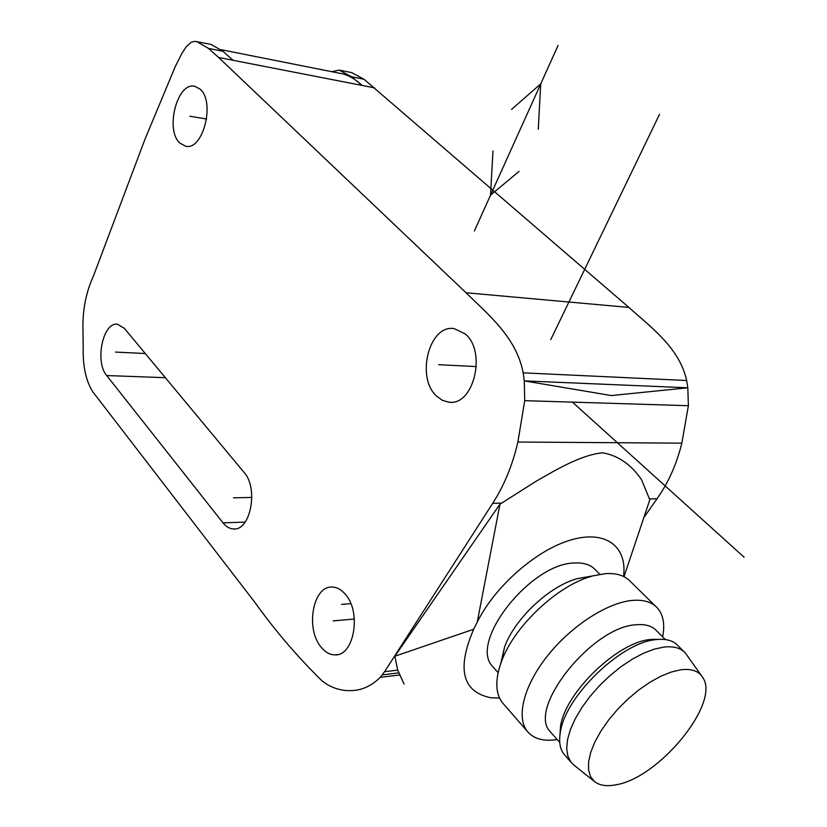 <?xml version="1.0" encoding="UTF-8"?>
<svg xmlns="http://www.w3.org/2000/svg" width="827" height="827" viewBox="0 0 827 827"><rect width="100%" height="100%" fill="white"/><g stroke="black" fill="none" stroke-linecap="round" stroke-linejoin="round"><path stroke-width="1.24" d="M196.723 41.557L208.497 48.421L218.628 57.487L466.035 292.748C488.964 315.314 516.296 337.292 523.181 372.843L524.277 380.885L524.721 400.661L517.878 442.031C512.492 465.281 504.088 485.718 492.665 503.343L384.586 671.689L380.327 677.303C371.292 686.131 361.42 690.566 350.7 690.607C342.647 690.876 334.821 688.839 327.223 684.508L322.251 681.055C297.606 656.969 274.946 630.474 254.271 601.57L92.831 391.853C86.008 381.071 82.793 366.413 83.207 347.888L82.907 325.052C83.082 307.365 86.597 291.021 93.451 275.991L145.138 138.812L175.345 66.387L181.795 53.548L186.22 46.736L191.357 42.167L194.965 41.35L211.102 44.431L222.928 51.284L233.111 60.309L362.061 85.419L351.506 76.777L339.256 70.119L351.713 72.621L363.994 79.247L628.882 307.427C652.1 328.154 679.567 348.27 686.668 380.503L687.816 387.791L688.384 405.706L681.83 443.158C676.62 464.205 668.361 482.73 657.041 498.733L643.592 517.95M321.062 647.065C325.238 652.245 329.901 654.85 335.049 654.881C354.111 656.183 361.699 612.125 345.355 594.324C341.334 589.599 336.94 587.191 332.165 587.067C313.009 585.588 305.153 628.592 321.062 647.065M179.924 143.123C164.78 130.025 177.247 81.594 194.779 86.308L199.969 89.047C215.599 101.545 203.029 150.959 185.651 146.203L179.924 143.123M436.615 396.174C415.588 377.536 429.172 324.215 454.137 328.598L465.26 333.963C486.958 351.713 473.582 406.315 448.844 402.17L442.414 400.361L436.615 396.174M106.704 375.551C94.567 361.781 102.972 321.589 117.558 324.277L124.36 328.35L244.11 472.475C258.706 488.219 250.529 531.048 233.472 528.949C229.596 528.763 226.102 526.727 222.99 522.84L106.704 375.551L165.359 377.691M687.816 387.791L611.329 395.564L524.277 380.885L687.816 387.791M688.384 405.706L524.721 400.661M374.579 87.858L362.061 85.419C356.334 79.95 350.172 76.146 343.556 74.037L220.809 49.63M339.256 70.119L331.72 71.68M394.841 656.245L499.984 504.119L477.231 622.152L473.685 629.254L394.841 656.245L397.704 670.159L404.083 684.084M473.685 629.254C456.576 669.115 462.324 691.961 490.938 697.771L499.529 698.019M397.704 670.159L384.586 671.689M624.003 576.688L649.805 499.828L641.494 479.588C635.767 471.369 623.765 456.349 602.438 452.803C579.355 455.129 552.715 471.948 536.454 481.025L501.679 503.085L492.665 503.343M501.679 503.085L499.984 504.119M657.041 498.733L649.567 498.939M477.231 622.152C495.208 585.816 537.043 549.469 571.498 539.773C606.077 529.838 627.435 546.719 623.527 576.45M599.906 574.32L595.492 569.917C590.788 564.8 583.831 562.494 574.6 563.001C530.717 563.063 468.371 642.465 492.675 666.51L493.915 667.927M589.651 576.533L577.329 578.631C549.635 585.961 514.87 618.493 504.594 646.91L500.759 663.502M577.329 578.631L605.519 573.628C616.642 572.935 625.005 575.623 630.608 581.681L655.708 606.336M592.173 576.109C557.936 585.154 514.342 625.946 501.596 661.218C494.98 679.329 495.228 693.129 502.34 702.619L503.829 704.335M662.644 636.852C665.053 624.416 663.306 614.802 657.413 608.01C651.924 602.046 643.613 599.513 632.49 600.402C607.628 602.511 571.695 625.532 547.887 655.356C523.987 685.159 515.862 716.978 527.244 731.244C533.591 738.893 543.566 741.664 557.181 739.534M551.464 733.073L550.265 731.719C526.778 708.77 592.163 626.618 636.025 624.778C645.267 623.899 652.131 625.915 656.617 630.846L665.363 639.571M658.395 639.395L650.673 639.509C618.12 641.628 565.11 692.519 560.541 726.364L559.9 735.275M560.541 726.364L560.365 732.153C565.223 696.189 621.832 641.824 656.38 639.591L658.065 639.426C666.986 638.816 673.643 640.915 678.026 645.742L684.032 651.707M560.365 732.153C558.732 741.633 559.931 748.983 563.973 754.203L565.223 755.63M701.213 675.318L685.449 653.113C680.797 648.006 673.602 645.99 663.854 647.076L654.147 649.185L643.54 653.227L632.386 659.119L621.077 666.655L609.985 675.607L599.503 685.666L590.002 696.468L581.805 707.664L575.199 718.839L570.392 729.621L567.539 739.638L566.691 748.58L567.849 756.147L570.95 762.132L573.928 765.078M594.427 781.474L590.519 776.553L588.555 769.916L588.607 761.76L590.726 752.343L594.861 742.005L600.888 731.109L608.589 720.059L617.686 709.256L627.858 699.125L638.702 690.028L649.826 682.316L660.804 676.238L671.245 672.02L680.776 669.777C691.62 668.454 699.011 671.121 702.96 677.789C720.214 703.239 659.14 777.897 616.074 784.782C606.718 786.632 599.503 785.526 594.427 781.474L573.431 764.675M550.73 339.69L659.512 114.384M744.104 557.212L572.429 402.129M438.692 364.717L476.383 366.568M189.89 116.256L206.626 118.995M115.48 352.085L145.263 353.511M233.483 497.833L251.863 497.43M333.126 620.881L354.38 619.041M341.603 604.392L350.824 603.669M474.388 230.971L558.08 45.444L474.388 230.971M519.067 171.385L490.545 195.162L492.964 150.99M511.562 109.391L540.734 83.889L538.263 129.25M222.99 522.84L245.143 522.095M523.181 372.843L686.668 380.503M628.882 307.427L466.035 292.748M233.111 60.309L218.628 57.487M222.928 51.284L208.497 48.421M363.994 79.247L351.506 76.777M400.082 674.946L380.327 677.303M399.11 672.858L382.394 674.832M681.83 443.158L517.878 442.031M335.049 654.881L337.333 654.643M448.844 402.17L450.746 402.222M233.472 528.949L234.909 528.887M492.675 666.51L498.123 672.682M504.594 646.91L501.596 661.218M502.34 702.619L527.244 731.244M550.265 731.719L559.745 742.439M652.255 639.354L658.065 639.426M563.973 754.203L570.95 762.132"/></g></svg>
